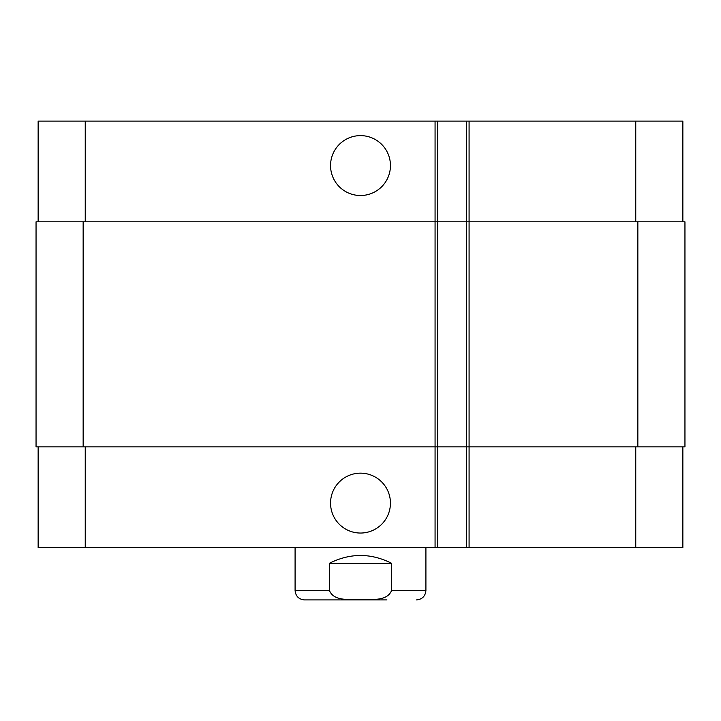 <?xml version="1.0" encoding="UTF-8"?>
<svg xmlns="http://www.w3.org/2000/svg" width="721" height="721" viewBox="0 0 721 721"><rect width="100%" height="100%" fill="white"/><g stroke="black" fill="none" stroke-linecap="round" stroke-linejoin="round"><path stroke-width="1.08" d="M334.057 599.917L360.5 599.917M330.551 165.569A29.949 29.949 0 0 1 375.47 139.631A29.949 29.949 0 0 1 375.47 191.507A29.949 29.949 0 0 1 330.551 165.569M330.551 503.105A29.949 29.949 0 0 1 375.47 477.167A29.949 29.949 0 0 1 375.47 529.034A29.949 29.949 0 0 1 330.551 503.105M391.566 563.281L391.566 590.49C386.988 601.936 370.684 598.89 360.5 599.782C350.316 598.89 334.012 601.936 329.434 590.49L329.434 563.281L391.566 563.281C370.855 552.89 350.145 552.89 329.434 563.281M386.943 599.917L304.505 599.917C298.782 599.358 295.646 596.213 295.087 590.49L329.434 590.49M682.859 221.825L682.859 121.083L38.141 121.083L38.141 221.825M682.859 446.849L682.859 547.581L38.141 547.581L38.141 446.849M437.692 547.581L437.692 221.825L36.05 221.825L36.05 446.849L466.469 446.849L466.469 547.581L466.469 446.849L684.95 446.849L684.95 221.825L466.469 221.825L466.469 121.083L466.469 221.825L437.692 221.825L437.692 121.083M466.469 221.825L466.469 446.849M684.95 221.825L684.95 446.849M425.913 547.581L425.913 590.49L391.566 590.49M635.76 446.849L635.76 547.581M469.083 121.083L469.083 547.581M435.069 121.083L435.069 547.581M85.24 446.849L85.24 547.581M635.76 221.825L635.76 121.083M85.24 221.825L85.24 121.083M637.851 221.825L637.851 446.849M83.149 221.825L83.149 446.849M425.913 590.49C425.354 596.213 422.218 599.358 416.495 599.917M295.087 547.581L295.087 590.49"/></g></svg>
